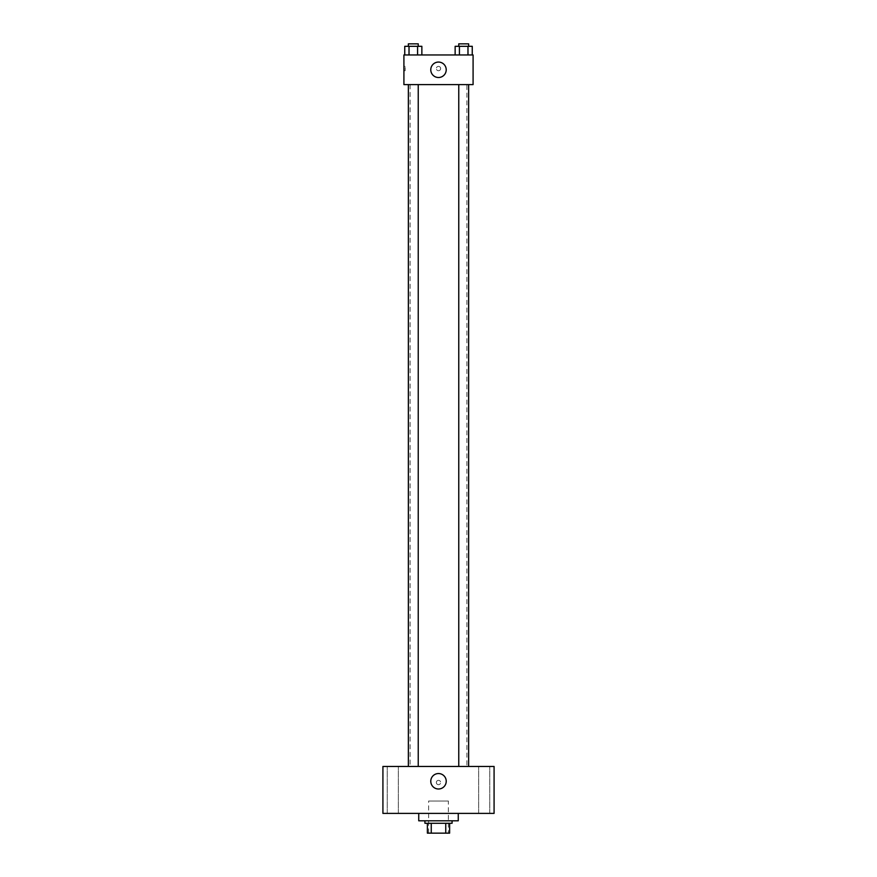 <?xml version="1.0" encoding="UTF-8"?>
<svg xmlns="http://www.w3.org/2000/svg" width="877" height="877" viewBox="0 0 877 877"><rect width="100%" height="100%" fill="white"/><g stroke="black" fill="none" stroke-linecap="round" stroke-linejoin="round"><path stroke-width="0.66" stroke-dasharray="4.38 3.29" d="M448.377 801.03L428.623 801.03L448.377 801.03L448.377 833.15L428.623 833.15L448.377 833.15M431.254 833.15L427.384 833.15L427.384 823.273L431.254 823.273L431.254 833.15L449.616 833.15M445.746 823.273L431.254 823.273L445.746 823.273L445.746 833.15M431.254 823.273L427.384 823.273M424.917 823.273L452.083 823.273M438.5 820.795L424.917 820.795L438.5 820.795M458.265 820.795L418.735 820.795M458.265 813.385L418.735 813.385L458.265 813.385M392.797 813.385L387.228 813.385L392.797 813.385M484.203 813.385L489.772 813.385L484.203 813.385M382.92 813.385L494.08 813.385L494.08 766.443L382.92 766.443L382.92 813.385M392.797 766.443L387.228 766.443L392.797 766.443M484.203 766.443L489.772 766.443L484.203 766.443M438.5 773.547A7.718 7.718 0 0 1 445.187 785.134A7.718 7.718 0 0 1 431.813 785.134A7.718 7.718 0 0 1 438.5 773.547M436.34 782.503A2.16 2.16 0 0 1 439.585 780.64A2.16 2.16 0 0 1 439.585 784.378A2.16 2.16 0 0 1 436.34 782.503A2.16 2.16 0 0 1 439.585 780.64A2.16 2.16 0 0 1 439.585 784.378A2.16 2.16 0 0 1 436.34 782.503M494.08 780.344L494.08 784.663L494.08 780.344M382.92 784.663L382.92 780.344L382.92 784.663M413.297 766.443L418.241 766.443L413.297 766.443M463.703 766.443L458.759 766.443L463.703 766.443M418.241 766.443L408.364 766.443L418.241 766.443L418.241 84.609L408.364 84.609L418.241 84.609M466.915 766.443L410.085 766.443L466.915 766.443L466.915 84.609L410.085 84.609L466.915 84.609M458.759 84.609L468.636 84.609L458.759 84.609L468.636 84.609L458.759 84.609L458.759 766.443M468.636 84.609L468.636 766.443M403.913 84.609L473.087 84.609L473.087 54.966L403.913 54.966L403.913 84.609M440.66 68.559A2.16 2.16 0 0 0 437.415 66.685A2.16 2.16 0 0 0 437.415 70.423A2.16 2.16 0 0 0 440.66 68.559A2.16 2.16 0 0 0 437.415 66.685A2.16 2.16 0 0 0 437.415 70.423A2.16 2.16 0 0 0 440.66 68.559M404.746 54.966L404.746 46.317L409.022 46.317L409.022 54.966L404.746 54.966L421.859 54.966L404.746 54.966L421.859 54.966L404.746 54.966L421.859 54.966L404.746 54.966L409.022 54.966L409.022 46.317L421.859 46.317L417.584 46.317L417.584 54.966L417.584 46.317L404.746 46.317L421.859 46.317L421.859 54.966M455.141 54.966L455.141 46.317L459.416 46.317L459.416 54.966L455.141 54.966L472.254 54.966L455.141 54.966L472.254 54.966L455.141 54.966L472.254 54.966L455.141 54.966L459.416 54.966L459.416 46.317L472.254 46.317L467.978 46.317L467.978 54.966L467.978 46.317L455.141 46.317L472.254 46.317L472.254 54.966M403.913 70.719L403.913 66.389L403.913 70.719L405.163 70.719L405.163 66.389L405.163 70.719M473.087 66.389L473.087 70.719L473.087 66.389M446.218 69.787A7.718 7.718 0 0 1 434.641 76.474A7.718 7.718 0 0 1 434.641 63.1A7.718 7.718 0 0 1 446.218 69.787M468.636 46.317L458.759 46.317L468.636 46.317L458.759 46.317L468.636 46.317L468.636 43.85L458.759 43.85L468.636 43.85L458.759 43.85L458.759 46.317M418.241 46.317L408.364 46.317L418.241 46.317L408.364 46.317L418.241 46.317L418.241 43.85L408.364 43.85L418.241 43.85L408.364 43.85L408.364 46.317M467.978 46.317L467.978 54.966M459.416 46.317L459.416 54.966M417.584 46.317L417.584 54.966M409.022 46.317L409.022 54.966M428.623 833.15L428.623 801.03M398.355 813.385L398.355 766.443L398.355 813.385M387.228 813.385L387.228 766.443L387.228 813.385M489.772 813.385L489.772 766.443L489.772 813.385M478.645 813.385L478.645 766.443L478.645 813.385M410.085 84.609L410.085 766.443M408.364 84.609L408.364 766.443M405.163 66.389L403.913 66.389"/><path stroke-width="1.32" d="M445.746 823.273L445.746 833.15L427.384 833.15L427.384 823.273M445.746 833.15L449.616 833.15L449.616 823.273L449.616 833.15M452.083 820.795L452.083 823.273L424.917 823.273L424.917 820.795M431.254 823.273L431.254 833.15M418.735 813.385L418.735 820.795L458.265 820.795L458.265 813.385M494.08 813.385L382.92 813.385L382.92 766.443L494.08 766.443L494.08 813.385M438.5 773.547A7.718 7.718 0 0 1 445.187 785.134A7.718 7.718 0 0 1 431.813 785.134A7.718 7.718 0 0 1 438.5 773.547M458.759 766.443L458.759 84.609M418.241 84.609L418.241 766.443M473.087 84.609L403.913 84.609L403.913 54.966L473.087 54.966L473.087 84.609M446.218 69.787A7.718 7.718 0 0 1 434.641 76.474A7.718 7.718 0 0 1 434.641 63.1A7.718 7.718 0 0 1 446.218 69.787M472.254 54.966L472.254 46.317L455.141 46.317L455.141 54.966M467.978 46.317L467.978 54.966M459.416 46.317L459.416 54.966M458.759 46.317L458.759 43.85L468.636 43.85L468.636 46.317M421.859 54.966L421.859 46.317L404.746 46.317L404.746 54.966M417.584 46.317L417.584 54.966M409.022 46.317L409.022 54.966M408.364 46.317L408.364 43.85L418.241 43.85L418.241 46.317M468.636 766.443L468.636 84.609M408.364 84.609L408.364 766.443"/></g></svg>
